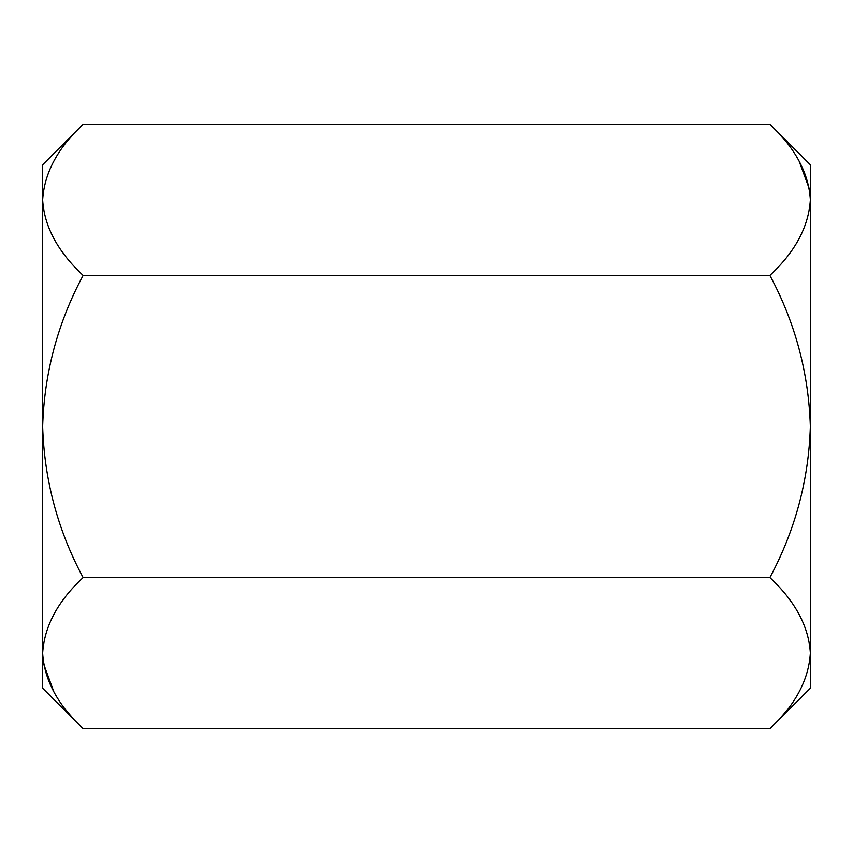 <?xml version="1.0" encoding="UTF-8"?>
<svg xmlns="http://www.w3.org/2000/svg" width="853" height="853" viewBox="0 0 853 853"><rect width="100%" height="100%" fill="white"/><g stroke="black" fill="none" stroke-linecap="round" stroke-linejoin="round"><path stroke-width="1.28" d="M83.136 728.707C57.695 704.877 44.196 679.692 42.65 653.153C44.335 626.305 57.833 601.12 83.136 577.598C57.823 530.427 44.324 480.058 42.65 426.5C44.271 373.156 57.769 322.786 83.136 275.402C57.695 251.571 44.196 226.386 42.65 199.847C44.335 172.999 57.833 147.814 83.136 124.293L42.65 164.789L42.65 688.211L83.136 728.707L769.864 728.707C795.167 705.186 808.665 680.001 810.35 653.153L810.35 688.211L769.864 728.707M810.35 653.153C808.804 626.614 795.305 601.429 769.864 577.598C795.231 530.214 808.729 479.844 810.35 426.5C808.676 372.942 795.177 322.573 769.864 275.402C795.167 251.88 808.665 226.695 810.35 199.847C808.804 173.308 795.305 148.123 769.864 124.293L810.35 164.789L810.35 653.153L809.518 663.581M799.069 161.014L809.518 189.419M42.65 199.847L43.482 189.419M53.931 691.986L43.482 663.581M83.136 124.293L769.864 124.293M83.136 275.402L769.864 275.402M83.136 577.598L769.864 577.598"/></g></svg>
